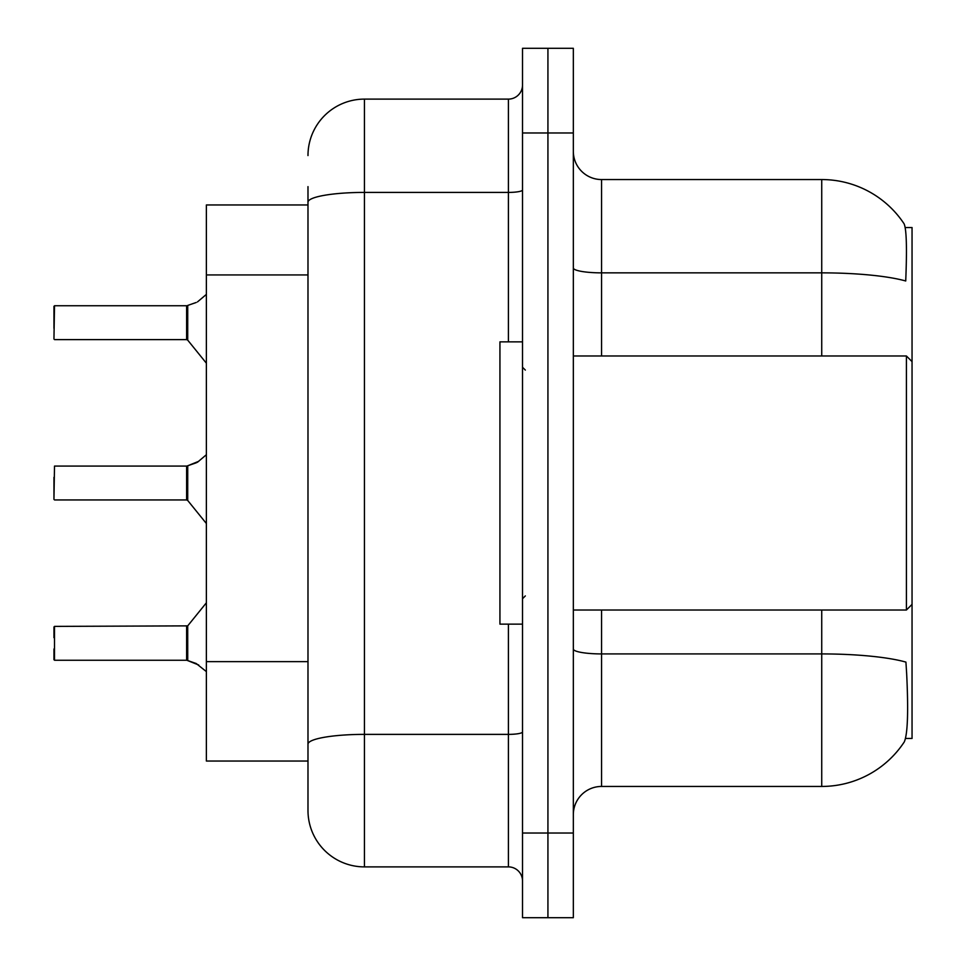 <?xml version="1.0" encoding="UTF-8"?>
<svg xmlns="http://www.w3.org/2000/svg" width="966" height="966" viewBox="0 0 966 966"><rect width="100%" height="100%" fill="white"/><g stroke="black" fill="none" stroke-linecap="round" stroke-linejoin="round"><path stroke-width="1.45" d="M905.577 738.459L912.049 738.459L912.049 227.541L905.227 227.541M307.985 204.961L206.374 204.961L206.374 761.039L307.985 761.039L307.985 779.381M903.765 742.685A98.798 98.798 0 0 1 821.728 786.445A98.798 98.798 0 0 0 904.321 741.852L903.765 742.685L904.321 741.852C907.714 733.894 908.487 711.121 906.651 673.531L905.927 662.108A98.798 17.159 180 0 0 821.728 653.922L821.728 610.017M573.333 814.676A28.231 28.231 0 0 1 601.552 786.445L821.728 786.445L821.728 653.922L601.552 653.922L601.552 786.445M547.927 833.018L547.927 917.7L573.333 917.7L573.333 833.018L547.927 833.018L547.927 917.7L522.521 917.7L522.521 833.018L547.927 833.018L547.927 132.982L547.927 833.018M522.521 833.018L522.521 48.3L547.927 48.3L547.927 132.982L547.927 48.3L573.333 48.3L573.333 833.018M821.728 355.983L821.728 272.859A98.798 17.159 180 0 1 905.722 280.985C907.062 248.467 906.531 229.413 904.104 223.822L903.765 223.315L904.104 223.822A98.798 98.798 0 0 0 821.728 179.555A98.798 98.798 0 0 1 903.765 223.315A98.798 98.798 0 0 0 821.728 179.555L601.552 179.555A28.231 28.231 0 0 1 573.333 151.324A28.231 28.231 0 0 0 601.552 179.555L601.552 355.983M307.985 155.562A56.451 56.451 0 0 1 364.448 99.112L364.448 866.888A56.451 56.451 0 0 1 307.985 810.438L307.985 186.619M307.985 810.438A56.451 56.451 0 0 0 364.448 866.888L508.406 866.888A14.116 14.116 0 0 1 522.521 881.004A14.116 14.116 0 0 0 508.406 866.888L508.406 624.133M364.448 99.112L508.406 99.112A14.116 14.116 0 0 0 522.521 84.996M307.985 753.987L307.985 744.182A56.451 9.805 180 0 1 364.448 734.377L508.406 734.377A14.116 2.451 0 0 0 522.521 731.926M198.755 665.031L186.849 660.249L196.195 663.509L206.374 671.599M53.951 477.361L53.951 499.374L54.507 466.083L186.619 466.083A1.413 1.413 0 0 0 186.849 466.083L187.73 465.757L186.849 466.083A1.413 1.413 180 0 1 186.631 466.095L186.619 499.941L186.619 466.083M206.374 454.732L197.475 462.243L187.73 465.757L196.195 462.823L187.73 465.757L187.706 500.46L186.619 499.941L186.619 483M187.73 305.425L196.195 302.491L187.73 305.425L187.706 340.129L186.619 339.609L186.619 305.751A1.413 1.413 0 0 0 186.849 305.751A1.413 1.413 180 0 1 186.631 305.763L186.619 322.668M53.951 317.029L54.507 305.751L186.619 305.751M53.951 328.319L53.951 306.319M206.374 294.401L197.475 301.911M198.755 461.301L187.73 465.757L197.475 462.243M522.521 341.867L499.941 341.867L499.941 624.133L522.521 624.133M912.049 361.622L906.41 355.983L906.41 610.017L573.333 610.017M912.049 559.712L912.049 545.705M54.507 660.249L54.507 626.391L54.507 660.249L186.619 660.249A1.413 1.413 180 0 1 186.849 660.249A1.413 1.413 -0 0 0 186.631 660.237L186.619 643.332M53.951 626.958L53.951 637.681M53.951 659.681L53.951 648.971M307.985 274.936L206.374 274.936M307.985 661.65L206.374 661.65M904.104 223.822A98.798 98.798 0 0 0 821.728 179.555L821.728 272.859L601.552 272.859A28.231 4.902 0 0 1 573.333 267.956M573.333 132.982L522.521 132.982M601.552 610.017L601.552 653.922A28.231 4.902 -0 0 1 573.333 649.031M307.985 202.22A56.451 9.805 180 0 1 364.448 192.415L508.406 192.415L508.406 99.112M508.406 341.867L508.406 192.415A14.116 2.451 0 0 0 522.521 189.964M54.507 305.751L53.951 339.042M54.507 626.391L187.706 625.871L187.73 660.575M186.619 626.391L186.631 660.237M54.507 466.083L53.951 499.374M54.507 339.609L186.619 339.609M187.706 340.129L206.374 363.192M525.335 370.087L522.521 367.273M912.049 604.378L906.41 610.017M573.333 355.983L906.41 355.983M525.335 595.913L522.521 598.727M187.706 625.871L206.374 602.808M54.507 499.941L186.619 499.941M187.706 500.46L206.374 523.512"/></g></svg>
